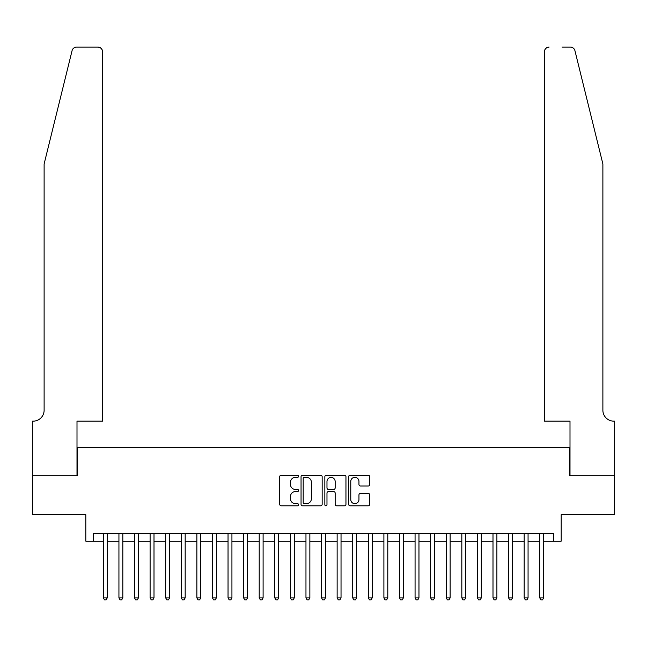 <?xml version="1.0" encoding="UTF-8"?>
<svg xmlns="http://www.w3.org/2000/svg" width="647" height="647" viewBox="0 0 647 647"><rect width="100%" height="100%" fill="white"/><g stroke="black" fill="none" stroke-linecap="round" stroke-linejoin="round"><path stroke-width="0.97" d="M298.566 476.281A1.068 1.068 0 0 0 297.491 475.205L281.235 475.205A1.529 1.529 0 0 0 279.706 476.734L279.706 504.272A1.529 1.529 0 0 0 281.235 505.808L297.491 505.808A1.068 1.068 0 0 0 298.566 504.733A1.068 1.068 0 0 0 297.491 503.665L295.388 503.665A4.893 4.893 0 0 1 290.495 498.764L290.495 496.475A4.893 4.893 0 0 1 295.388 491.574L297.491 491.574A1.068 1.068 0 0 0 298.566 490.507A1.068 1.068 0 0 0 297.491 489.431L295.388 489.431A4.893 4.893 0 0 1 290.495 484.538L290.495 482.241A4.893 4.893 0 0 1 295.388 477.349L297.491 477.349A1.068 1.068 0 0 0 298.566 476.281M368.208 485.994A1.529 1.529 0 0 0 369.744 484.466L369.744 476.734A1.529 1.529 0 0 0 368.208 475.205L350.156 475.205A1.529 1.529 0 0 0 348.628 476.734L348.628 504.272A1.529 1.529 0 0 0 350.156 505.808L368.208 505.808A1.529 1.529 0 0 0 369.744 504.272L369.744 494.939A1.529 1.529 0 0 0 368.208 493.41L360.484 493.41A1.529 1.529 0 0 0 358.956 494.939L358.956 499.573A4.092 4.092 0 0 1 354.863 503.665A4.092 4.092 0 0 1 350.771 499.573L350.771 481.441A4.092 4.092 0 0 1 354.863 477.349A4.092 4.092 0 0 1 358.956 481.441L358.956 484.466A1.529 1.529 0 0 0 360.484 485.994L368.208 485.994M93.605 541.159L93.605 533.371L553.395 533.371L553.395 541.159L561.192 541.159L561.192 514.664L614.569 514.664L614.569 475.699L569.764 475.699L569.764 447.643L77.236 447.643L77.236 475.699L32.431 475.699L32.431 514.664L85.808 514.664L85.808 541.159L103.342 541.159M322.157 476.734A1.529 1.529 0 0 0 320.629 475.205L302.578 475.205A1.529 1.529 0 0 0 301.049 476.734L301.049 504.272A1.529 1.529 0 0 0 302.578 505.808L320.629 505.808A1.529 1.529 0 0 0 322.157 504.272L322.157 476.734M326.371 475.205L344.422 475.205A1.529 1.529 0 0 1 345.951 476.734L345.951 504.272A1.529 1.529 0 0 1 344.422 505.808L336.699 505.808A1.529 1.529 0 0 1 335.162 504.272L335.162 493.103A1.529 1.529 0 0 0 333.634 491.574L328.514 491.574A1.529 1.529 0 0 0 326.978 493.103L326.978 504.733A1.068 1.068 0 0 1 325.91 505.808A1.068 1.068 0 0 1 324.843 504.733L324.843 476.734A1.529 1.529 0 0 1 326.371 475.205M107.24 541.159L118.935 541.159M122.825 541.159L134.519 541.159M138.418 541.159L150.104 541.159M154.002 541.159L165.689 541.159M169.587 541.159L181.273 541.159M185.171 541.159L196.866 541.159M200.756 541.159L212.451 541.159M216.349 541.159L228.035 541.159M231.933 541.159L243.62 541.159M247.518 541.159L259.204 541.159M263.103 541.159L274.797 541.159M278.687 541.159L290.382 541.159M294.28 541.159L305.966 541.159M309.864 541.159L321.551 541.159M325.449 541.159L337.136 541.159M341.034 541.159L352.72 541.159M356.618 541.159L368.313 541.159M372.203 541.159L383.897 541.159M387.796 541.159L399.482 541.159M403.38 541.159L415.067 541.159M418.965 541.159L430.651 541.159M434.549 541.159L446.244 541.159M450.134 541.159L461.829 541.159M465.727 541.159L477.413 541.159M481.311 541.159L492.998 541.159M496.896 541.159L508.582 541.159M512.481 541.159L524.175 541.159M528.065 541.159L539.76 541.159M543.658 541.159L553.395 541.159M304.26 477.349A1.068 1.068 0 0 0 303.192 478.416L303.192 502.59A1.068 1.068 0 0 0 304.26 503.665L306.484 503.665A4.893 4.893 0 0 0 311.377 498.764L311.377 482.241A4.893 4.893 0 0 0 306.484 477.349L304.26 477.349M335.162 481.522A4.092 4.092 0 0 0 331.07 477.429A4.092 4.092 0 0 0 326.978 481.522L326.978 487.903A1.529 1.529 0 0 0 328.514 489.431L333.634 489.431A1.529 1.529 0 0 0 335.162 487.903L335.162 481.522M107.24 533.371L107.24 597.893L103.342 597.893L103.342 533.371M107.24 597.893L106.076 599.923L104.515 599.923L103.342 597.893M72.076 50.636C73.265 48.072 73.265 48.072 72.076 50.636L44.117 163.974L44.117 410.238A10.91 10.91 0 0 1 33.207 421.148L32.35 421.148L32.35 475.699L77.001 475.699L77.001 421.148L102.566 421.148L102.566 51.752A4.675 4.675 0 0 0 97.891 47.077L76.613 47.077A4.675 4.675 0 0 0 72.076 50.636M84.951 47.077L97.891 47.077C100.714 47.377 102.266 48.937 102.566 51.752L102.566 421.148M44.117 410.238A10.91 10.91 0 0 1 33.207 421.148M594.31 129.222L574.924 50.636C573.735 48.072 573.735 48.072 574.924 50.636L602.883 163.974L602.883 410.238A10.91 10.91 0 0 0 613.793 421.148L614.65 421.148L614.65 475.699L569.999 475.699L569.999 421.148L544.434 421.148L544.434 51.752L544.434 421.148M562.049 47.077L570.387 47.077A4.675 4.675 0 0 1 574.924 50.636M549.109 47.077A4.675 4.675 0 0 0 544.434 51.752C544.734 48.937 546.286 47.377 549.109 47.077M602.883 410.238A10.91 10.91 0 0 0 613.793 421.148M122.825 533.371L122.825 597.893L118.935 597.893L118.935 533.371M122.825 597.893L121.66 599.923L120.099 599.923L118.935 597.893M138.418 533.371L138.418 597.893L134.519 597.893L134.519 533.371M138.418 597.893L137.245 599.923L135.684 599.923L134.519 597.893M154.002 533.371L154.002 597.893L150.104 597.893L150.104 533.371M154.002 597.893L152.829 599.923L151.269 599.923L150.104 597.893M169.587 533.371L169.587 597.893L165.689 597.893L165.689 533.371M169.587 597.893L168.414 599.923L166.861 599.923L165.689 597.893M185.171 533.371L185.171 597.893L181.273 597.893L181.273 533.371M185.171 597.893L184.007 599.923L182.446 599.923L181.273 597.893M200.756 533.371L200.756 597.893L196.866 597.893L196.866 533.371M200.756 597.893L199.591 599.923L198.031 599.923L196.866 597.893M216.349 533.371L216.349 597.893L212.451 597.893L212.451 533.371M216.349 597.893L215.176 599.923L213.615 599.923L212.451 597.893M231.933 533.371L231.933 597.893L228.035 597.893L228.035 533.371M231.933 597.893L230.761 599.923L229.2 599.923L228.035 597.893M247.518 533.371L247.518 597.893L243.62 597.893L243.62 533.371M247.518 597.893L246.345 599.923L244.792 599.923L243.62 597.893M263.103 533.371L263.103 597.893L259.204 597.893L259.204 533.371M263.103 597.893L261.938 599.923L260.377 599.923L259.204 597.893M278.687 533.371L278.687 597.893L274.797 597.893L274.797 533.371M278.687 597.893L277.523 599.923L275.962 599.923L274.797 597.893M294.28 533.371L294.28 597.893L290.382 597.893L290.382 533.371M294.28 597.893L293.107 599.923L291.546 599.923L290.382 597.893M309.864 533.371L309.864 597.893L305.966 597.893L305.966 533.371M309.864 597.893L308.692 599.923L307.131 599.923L305.966 597.893M325.449 533.371L325.449 597.893L321.551 597.893L321.551 533.371M325.449 597.893L324.276 599.923L322.724 599.923L321.551 597.893M341.034 533.371L341.034 597.893L337.136 597.893L337.136 533.371M341.034 597.893L339.869 599.923L338.308 599.923L337.136 597.893M356.618 533.371L356.618 597.893L352.72 597.893L352.72 533.371M356.618 597.893L355.454 599.923L353.893 599.923L352.72 597.893M372.203 533.371L372.203 597.893L368.313 597.893L368.313 533.371M372.203 597.893L371.038 599.923L369.477 599.923L368.313 597.893M387.796 533.371L387.796 597.893L383.897 597.893L383.897 533.371M387.796 597.893L386.623 599.923L385.062 599.923L383.897 597.893M403.38 533.371L403.38 597.893L399.482 597.893L399.482 533.371M403.38 597.893L402.208 599.923L400.655 599.923L399.482 597.893M418.965 533.371L418.965 597.893L415.067 597.893L415.067 533.371M418.965 597.893L417.8 599.923L416.239 599.923L415.067 597.893M434.549 533.371L434.549 597.893L430.651 597.893L430.651 533.371M434.549 597.893L433.385 599.923L431.824 599.923L430.651 597.893M450.134 533.371L450.134 597.893L446.244 597.893L446.244 533.371M450.134 597.893L448.969 599.923L447.409 599.923L446.244 597.893M465.727 533.371L465.727 597.893L461.829 597.893L461.829 533.371M465.727 597.893L464.554 599.923L462.993 599.923L461.829 597.893M481.311 533.371L481.311 597.893L477.413 597.893L477.413 533.371M481.311 597.893L480.139 599.923L478.586 599.923L477.413 597.893M496.896 533.371L496.896 597.893L492.998 597.893L492.998 533.371M496.896 597.893L495.731 599.923L494.171 599.923L492.998 597.893M512.481 533.371L512.481 597.893L508.582 597.893L508.582 533.371M512.481 597.893L511.316 599.923L509.755 599.923L508.582 597.893M528.065 533.371L528.065 597.893L524.175 597.893L524.175 533.371M528.065 597.893L526.901 599.923L525.34 599.923L524.175 597.893M543.658 533.371L543.658 597.893L539.76 597.893L539.76 533.371M543.658 597.893L542.485 599.923L540.924 599.923L539.76 597.893"/></g></svg>
